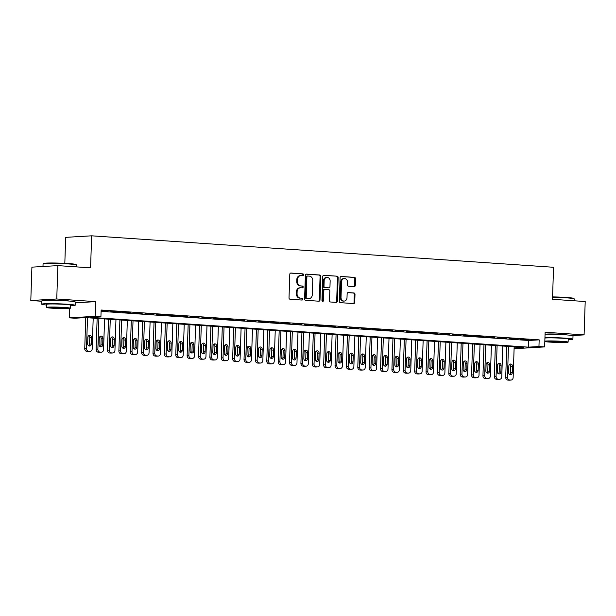 <?xml version="1.0" encoding="UTF-8"?>
<svg xmlns="http://www.w3.org/2000/svg" width="616" height="616" viewBox="0 0 616 616"><rect width="100%" height="100%" fill="white"/><g stroke="black" fill="none" stroke-linecap="round" stroke-linejoin="round"><path stroke-width="0.92" d="M303.58 274.821A0.916 0.785 86.6 0 0 302.826 273.851L290.96 273.042A1.309 1.117 86.6 0 0 289.797 274.282L289.02 297.859A1.309 1.117 86.6 0 0 290.09 299.245L301.955 300.054A0.916 0.785 86.6 0 0 302.017 298.213L300.485 298.113A4.204 3.573 86.6 0 1 297.051 293.678L297.112 291.715A4.204 3.573 86.6 0 1 300.439 287.764A4.204 3.573 86.6 0 1 300.824 287.764L302.364 287.865A0.916 0.785 86.6 0 0 302.425 286.032L300.885 285.932A4.204 3.573 86.6 0 1 297.451 281.497L297.52 279.533A4.204 3.573 86.6 0 1 300.847 275.583A4.204 3.573 86.6 0 1 301.232 275.583L302.764 275.683A0.916 0.785 86.6 0 0 303.58 274.821M302.402 275.66A0.916 0.785 86.6 0 0 302.125 273.897L290.552 273.104M301.594 300.023A0.916 0.785 86.6 0 0 301.316 298.26L300.485 298.113M302.002 287.841A0.916 0.785 86.6 0 0 301.717 286.078L300.885 285.932M566.666 334.911A10.434 0.593 -178.1 0 0 561.8 334.326A10.434 0.593 -178.1 0 0 545.992 334.226M68.907 301.016A10.434 0.593 -178.1 0 0 64.041 300.431A10.434 0.593 -178.1 0 0 48.233 300.331M354.138 286.602A1.309 1.117 86.6 0 0 355.301 285.37L355.524 278.755A1.309 1.117 86.6 0 0 354.446 277.369L341.272 276.469A1.309 1.117 86.6 0 0 340.109 277.708L339.331 301.286A1.309 1.117 86.6 0 0 340.402 302.672L353.576 303.565A1.309 1.117 86.6 0 0 354.739 302.333L355.001 294.34A1.309 1.117 86.6 0 0 353.93 292.954L348.294 292.569A1.309 1.117 86.6 0 0 347.131 293.809L347 297.767A3.511 2.988 86.6 0 1 344.221 301.07A3.511 2.988 86.6 0 1 341.025 297.359L341.541 281.835A3.511 2.988 86.6 0 1 344.321 278.54A3.511 2.988 86.6 0 1 347.516 282.244L347.432 284.831A1.309 1.117 86.6 0 0 348.502 286.217L354.138 286.602M101.101 311.365L528.651 340.479L539.169 339.855L538.954 346.531L544.636 346.916L518.68 348.448L514.114 348.14M57.866 265.619L56.757 298.983L30.8 300.516L31.909 267.151L57.866 265.619L90.575 267.845L91.638 235.82L553.553 267.275L552.49 299.299L585.2 301.532L584.091 334.888L545.129 332.24L544.636 346.916M75.229 302.841L95.726 301.632L56.757 298.983M95.726 301.632L95.234 316.316L100.924 316.701L90.406 317.325L528.428 347.147L538.954 346.531M539.169 339.855L101.147 310.025L100.924 316.701M320.79 276.392A1.309 1.117 86.6 0 0 319.719 275.005L306.537 274.105A1.309 1.117 86.6 0 0 305.382 275.337L304.597 298.914A1.309 1.117 86.6 0 0 305.667 300.3L318.849 301.201A1.309 1.117 86.6 0 0 320.012 299.969L320.79 276.392L320.089 276.43A1.309 1.117 86.6 0 0 319.019 275.044L306.129 274.166M323.908 275.29L337.083 276.184A1.309 1.117 86.6 0 1 338.153 277.57L337.375 301.147A1.309 1.117 86.6 0 1 336.213 302.379L330.576 302.002A1.309 1.117 86.6 0 1 329.498 300.616L329.814 291.052A1.309 1.117 86.6 0 0 328.744 289.666L325.002 289.412A1.309 1.117 86.6 0 0 323.847 290.644L323.515 300.6A0.916 0.785 86.6 0 1 321.952 300.493L322.745 276.522A1.309 1.117 86.6 0 1 323.908 275.29L323.662 275.306M572.349 335.581L584.091 334.888M101.116 310.895L108.008 311.142L101.124 310.68M119.381 311.919L110.803 311.557L119.381 311.919M130.761 312.689L122.184 312.327L130.761 312.689M142.142 313.467L133.556 313.105L142.142 313.467M153.515 314.237L144.937 313.883L153.515 314.237M164.895 315.015L156.31 314.653L164.895 315.015M176.268 315.792L167.691 315.43L176.268 315.792M187.649 316.562L179.071 316.2L187.649 316.562M199.022 317.34L190.444 316.978L199.022 317.34M210.403 318.118L201.825 317.756L210.403 318.118M221.783 318.888L213.198 318.526L221.783 318.888M233.156 319.666L224.578 319.304L233.156 319.666M244.537 320.435L235.951 320.081L244.537 320.435M255.91 321.213L247.332 320.851L255.91 321.213M267.29 321.991L258.705 321.629L267.29 321.991M278.663 322.761L270.085 322.399L278.663 322.761M290.044 323.539L281.466 323.177L290.044 323.539M301.424 324.316L292.839 323.954L301.424 324.316M312.797 325.086L304.219 324.724L312.797 325.086M324.178 325.864L315.592 325.502L324.178 325.864M335.551 326.634L326.973 326.272L335.551 326.634M346.931 327.412L338.346 327.05L346.931 327.412M358.304 328.189L349.726 327.827L358.304 328.189M369.685 328.959L361.107 328.598L369.685 328.959M381.058 329.737L372.48 329.375L381.058 329.737M392.438 330.507L383.86 330.153L392.438 330.507M403.819 331.285L395.233 330.923L403.819 331.285M415.192 332.062L406.614 331.701L415.192 332.062M426.572 332.832L417.987 332.471L426.572 332.832M437.945 333.61L429.367 333.248L437.945 333.61M449.326 334.388L440.748 334.026L449.326 334.388M460.699 335.158L452.121 334.796L460.699 335.158M472.079 335.936L463.502 335.574L472.079 335.936M483.46 336.706L474.874 336.344L483.46 336.706M494.833 337.483L486.255 337.121L494.833 337.483M506.213 338.261L497.628 337.899L506.213 338.261M517.586 339.031L509.008 338.669L517.586 339.031M520.389 339.447L528.967 339.809L520.389 339.447M91.638 235.82L65.681 237.352L64.819 263.34M514.121 347.994L523.515 347.439L85.493 317.61L74.967 318.233L69.277 317.848L95.234 316.316M69.593 308.439L69.277 317.848M30.8 300.516L41.826 301.262M528.651 340.479L528.428 347.147M300.847 275.583L300.138 275.622A4.204 3.573 86.6 0 0 296.812 279.572L297.52 279.533M300.185 285.97A4.204 3.573 86.6 0 1 296.75 281.535L296.812 279.572M300.439 287.764L299.738 287.803A4.204 3.573 86.6 0 0 296.411 291.753L297.112 291.715M299.784 298.152A4.204 3.573 86.6 0 1 296.35 293.716L296.411 291.753M318.557 301.178A1.309 1.117 86.6 0 0 319.304 300.007L320.089 276.43M307.707 276.022A0.916 0.785 86.6 0 0 306.891 276.884L306.206 297.582A0.916 0.785 86.6 0 0 306.96 298.552L308.577 298.66A4.204 3.573 86.6 0 0 308.963 298.668A4.204 3.573 86.6 0 0 312.289 294.718L312.759 280.565A4.204 3.573 86.6 0 0 309.324 276.13L307.707 276.022M307.538 276.03L307.007 276.068A0.916 0.785 86.6 0 0 306.19 276.93L306.891 276.884M308.963 298.668L308.262 298.706A4.204 3.573 86.6 0 1 307.877 298.706L306.26 298.591A0.916 0.785 86.6 0 1 305.505 297.62L306.19 276.93M323.5 275.352L337.083 276.184M335.92 302.364A1.309 1.117 86.6 0 0 336.675 301.193L337.452 277.616A1.309 1.117 86.6 0 0 336.382 276.23M324.763 289.428L324.301 289.451A1.309 1.117 86.6 0 0 323.138 290.683L322.815 300.639L323.515 300.6M322.43 301.386A0.916 0.785 86.6 0 0 322.815 300.639M330.145 281.127A3.511 2.988 86.6 0 0 326.95 277.423A3.511 2.988 86.6 0 0 324.17 280.719L323.993 286.194A1.309 1.117 86.6 0 0 325.063 287.58L328.805 287.834A1.309 1.117 86.6 0 0 329.968 286.594L330.145 281.127M326.95 277.423L326.249 277.462A3.511 2.988 86.6 0 0 323.469 280.765L324.17 280.719M328.343 287.857A1.309 1.117 86.6 0 1 328.105 287.872L324.363 287.618A1.309 1.117 86.6 0 1 323.292 286.232L323.469 280.765M344.321 278.54L343.62 278.578A3.511 2.988 86.6 0 0 340.84 281.882L341.541 281.835M344.221 301.07L343.52 301.108A3.511 2.988 86.6 0 1 340.325 297.405L340.84 281.882M353.284 303.542A1.309 1.117 86.6 0 0 354.038 302.371L354.3 294.386A1.309 1.117 86.6 0 0 353.23 293L347.886 292.631M353.846 286.586A1.309 1.117 86.6 0 0 354.6 285.408L354.824 278.794A1.309 1.117 86.6 0 0 353.746 277.408L340.864 276.53M85.763 317.633L84.739 348.61A2.672 2.279 -93.4 0 0 86.925 351.436L88.065 351.513A2.672 2.279 -93.4 0 0 88.311 351.513A2.672 2.279 -93.4 0 0 88.558 351.482M93.201 318.133L92.184 348.895A2.672 2.279 86.6 0 1 90.067 351.413A2.672 2.279 86.6 0 1 89.821 351.413L88.681 351.336A2.672 2.279 86.6 0 1 86.494 348.51L87.511 317.748M88.727 345.822A2.141 1.817 86.6 0 0 89.566 344.128L89.774 337.722A2.141 1.817 86.6 0 0 88.719 335.674M91.314 344.021L91.53 337.614A2.141 1.817 86.6 0 0 87.888 337.368L87.672 343.774A2.141 1.817 86.6 0 0 91.314 344.021L89.566 344.128M43.097 263.848L43.505 263.463A16.316 0.924 1.9 0 1 68.345 263.548A16.316 0.924 1.9 0 1 76.068 264.541L76.453 264.957A16.717 0.947 -178.1 0 0 68.545 263.941A16.717 0.947 -178.1 0 0 43.097 263.848A16.717 0.947 -178.1 0 0 43.066 263.902L42.981 266.497M70.447 305.813A16.717 0.947 -178.1 0 0 75.144 305.313A16.717 0.947 -178.1 0 0 67.206 304.242A16.717 0.947 -178.1 0 0 50.304 303.657A16.717 0.947 -178.1 0 0 41.726 304.204A16.717 0.947 -178.1 0 0 46.385 305.012M75.144 305.313L75.252 301.979A16.717 0.947 -178.1 0 0 67.313 300.901A16.717 0.947 -178.1 0 0 50.42 300.323A16.717 0.947 -178.1 0 0 41.842 300.87L41.726 304.204M46.308 307.43L46.408 304.358A12.035 0.685 1.9 0 1 52.583 303.965A12.035 0.685 1.9 0 1 64.749 304.381A12.035 0.685 1.9 0 1 70.463 305.159L70.363 308.223A12.035 0.685 -178.1 0 0 64.649 307.453A12.035 0.685 -178.1 0 0 52.483 307.038A12.035 0.685 -178.1 0 0 46.308 307.43A12.035 0.685 -178.1 0 0 52.021 308.2A12.035 0.685 -178.1 0 0 64.187 308.616A12.035 0.685 -178.1 0 0 70.363 308.223M54.262 308.069A7.754 0.439 -178.1 0 0 62.108 308.339A7.754 0.439 -178.1 0 0 66.089 308.085A7.754 0.439 -178.1 0 0 62.401 307.584A7.754 0.439 -178.1 0 0 54.562 307.315A7.754 0.439 -178.1 0 0 50.581 307.569A7.754 0.439 -178.1 0 0 54.262 308.069M76.415 266.882L76.484 265.011A16.717 0.947 -178.1 0 0 76.453 264.957M552.567 296.904A16.316 0.924 1.9 0 1 566.104 297.443A16.316 0.924 1.9 0 1 573.827 298.437L574.212 298.852A16.717 0.947 -178.1 0 0 566.297 297.836A16.717 0.947 -178.1 0 0 552.56 297.282M568.198 339.709A16.717 0.947 -178.1 0 0 572.903 339.208A16.717 0.947 -178.1 0 0 564.964 338.138A16.717 0.947 -178.1 0 0 544.952 337.576M572.903 339.208L573.011 335.874A16.717 0.947 -178.1 0 0 565.072 334.796A16.717 0.947 -178.1 0 0 545.06 334.242M544.937 338.038A12.035 0.685 1.9 0 1 562.508 338.276A12.035 0.685 1.9 0 1 568.221 339.054L568.121 342.119A12.035 0.685 -178.1 0 0 562.4 341.349A12.035 0.685 -178.1 0 0 544.829 341.11M544.813 341.587A12.035 0.685 -178.1 0 0 549.78 342.096A12.035 0.685 -178.1 0 0 561.946 342.511A12.035 0.685 -178.1 0 0 568.121 342.119M552.021 341.965A7.754 0.439 -178.1 0 0 559.859 342.234A7.754 0.439 -178.1 0 0 563.84 341.98A7.754 0.439 -178.1 0 0 560.16 341.48A7.754 0.439 -178.1 0 0 552.321 341.21A7.754 0.439 -178.1 0 0 548.34 341.464A7.754 0.439 -178.1 0 0 552.021 341.965M574.174 300.777L574.235 298.906A16.717 0.947 -178.1 0 0 574.212 298.852M97.143 318.403L96.119 349.387A2.672 2.279 -93.4 0 0 98.306 352.213L99.438 352.29A2.672 2.279 -93.4 0 0 99.684 352.29A2.672 2.279 -93.4 0 0 99.931 352.26M104.581 318.911L103.557 349.672A2.672 2.279 86.6 0 1 101.44 352.183A2.672 2.279 86.6 0 1 101.193 352.183L100.054 352.106A2.672 2.279 86.6 0 1 97.867 349.287L98.891 318.526M100.108 346.592A2.141 1.817 86.6 0 0 100.939 344.898L101.155 338.492A2.141 1.817 86.6 0 0 100.1 336.452M102.695 344.798L102.903 338.392A2.141 1.817 86.6 0 0 99.268 338.145L99.053 344.552A2.141 1.817 86.6 0 0 102.695 344.798L100.939 344.898M108.524 319.18L107.492 350.165A2.672 2.279 -93.4 0 0 109.679 352.983L110.818 353.06A2.672 2.279 -93.4 0 0 111.065 353.068A2.672 2.279 -93.4 0 0 111.311 353.037M115.954 319.689L114.938 350.442A2.672 2.279 86.6 0 1 112.82 352.96A2.672 2.279 86.6 0 1 112.574 352.96L111.434 352.883A2.672 2.279 86.6 0 1 109.248 350.057L110.264 319.296M111.481 347.37A2.141 1.817 86.6 0 0 112.32 345.676L112.528 339.27A2.141 1.817 86.6 0 0 111.473 337.221M114.068 345.576L114.283 339.17A2.141 1.817 86.6 0 0 110.641 338.916L110.433 345.322A2.141 1.817 86.6 0 0 114.068 345.576L112.32 345.676M119.897 319.958L118.873 350.935A2.672 2.279 -93.4 0 0 121.059 353.761L122.191 353.838A2.672 2.279 -93.4 0 0 122.438 353.838A2.672 2.279 -93.4 0 0 122.684 353.807M127.335 320.459L126.311 351.22A2.672 2.279 86.6 0 1 124.193 353.738A2.672 2.279 86.6 0 1 123.947 353.738L122.815 353.661A2.672 2.279 86.6 0 1 120.621 350.835L121.645 320.074M122.861 348.148A2.141 1.817 86.6 0 0 123.693 346.454L123.908 340.047A2.141 1.817 86.6 0 0 122.854 337.999M125.448 346.346L125.664 339.94A2.141 1.817 86.6 0 0 122.022 339.693L121.806 346.1A2.141 1.817 86.6 0 0 125.448 346.346L123.693 346.454M131.277 320.728L130.246 351.713A2.672 2.279 -93.4 0 0 132.432 354.539L133.572 354.616A2.672 2.279 -93.4 0 0 133.818 354.616A2.672 2.279 -93.4 0 0 134.065 354.585M138.708 321.236L137.691 351.998A2.672 2.279 86.6 0 1 135.574 354.508A2.672 2.279 86.6 0 1 135.328 354.508L134.188 354.431A2.672 2.279 86.6 0 1 132.001 351.605L133.025 320.851M134.242 348.918A2.141 1.817 86.6 0 0 135.073 347.224L135.281 340.817A2.141 1.817 86.6 0 0 134.234 338.777M136.829 347.124L137.037 340.717A2.141 1.817 86.6 0 0 133.395 340.471L133.187 346.877A2.141 1.817 86.6 0 0 136.829 347.124L135.073 347.224M142.65 321.506L141.626 352.483A2.672 2.279 -93.4 0 0 143.813 355.309L144.953 355.386A2.672 2.279 -93.4 0 0 145.199 355.386A2.672 2.279 -93.4 0 0 145.438 355.355M150.088 322.014L149.064 352.768A2.672 2.279 86.6 0 1 146.947 355.286A2.672 2.279 86.6 0 1 146.7 355.286L145.569 355.209A2.672 2.279 86.6 0 1 143.382 352.383L144.398 321.621M145.615 349.695A2.141 1.817 86.6 0 0 146.446 348.002L146.662 341.595A2.141 1.817 86.6 0 0 145.607 339.547M148.202 347.894L148.417 341.487A2.141 1.817 86.6 0 0 144.775 341.241L144.56 347.647A2.141 1.817 86.6 0 0 148.202 347.894L146.446 348.002M154.031 322.276L152.999 353.261A2.672 2.279 -93.4 0 0 155.186 356.087L156.325 356.163A2.672 2.279 -93.4 0 0 156.572 356.163A2.672 2.279 -93.4 0 0 156.818 356.133M161.469 322.784L160.445 353.546A2.672 2.279 86.6 0 1 158.327 356.063A2.672 2.279 86.6 0 1 158.081 356.056L156.941 355.979A2.672 2.279 86.6 0 1 154.755 353.161L155.779 322.399M156.995 350.473A2.141 1.817 86.6 0 0 157.827 348.772L158.042 342.373A2.141 1.817 86.6 0 0 156.988 340.325M159.583 348.671L159.79 342.265A2.141 1.817 86.6 0 0 156.148 342.019L155.94 348.425A2.141 1.817 86.6 0 0 159.583 348.671L157.827 348.772M165.404 323.054L164.38 354.038A2.672 2.279 -93.4 0 0 166.566 356.856L167.706 356.934A2.672 2.279 -93.4 0 0 167.952 356.941A2.672 2.279 -93.4 0 0 168.199 356.91M172.842 323.562L171.826 354.323A2.672 2.279 86.6 0 1 169.708 356.833A2.672 2.279 86.6 0 1 169.462 356.833L168.322 356.756A2.672 2.279 86.6 0 1 166.135 353.93L167.152 323.169M168.368 351.243A2.141 1.817 86.6 0 0 169.208 349.549L169.415 343.143A2.141 1.817 86.6 0 0 168.361 341.095M170.955 349.449L171.171 343.043A2.141 1.817 86.6 0 0 167.529 342.796L167.313 349.195A2.141 1.817 86.6 0 0 170.955 349.449L169.208 349.549M176.784 323.831L175.76 354.808A2.672 2.279 -93.4 0 0 177.947 357.634L179.079 357.711A2.672 2.279 -93.4 0 0 179.325 357.711A2.672 2.279 -93.4 0 0 179.572 357.68M184.222 324.332L183.198 355.093A2.672 2.279 86.6 0 1 181.081 357.611A2.672 2.279 86.6 0 1 180.834 357.611L179.695 357.534A2.672 2.279 86.6 0 1 177.508 354.708L178.532 323.947M179.749 352.021A2.141 1.817 86.6 0 0 180.58 350.327L180.796 343.921A2.141 1.817 86.6 0 0 179.741 341.872M182.336 350.219L182.544 343.813A2.141 1.817 86.6 0 0 178.91 343.566L178.694 349.973A2.141 1.817 86.6 0 0 182.336 350.219L180.58 350.327M188.165 324.601L187.133 355.586A2.672 2.279 -93.4 0 0 189.32 358.412L190.459 358.489A2.672 2.279 -93.4 0 0 190.706 358.489A2.672 2.279 -93.4 0 0 190.952 358.458M195.595 325.109L194.579 355.871A2.672 2.279 86.6 0 1 192.462 358.381A2.672 2.279 86.6 0 1 192.215 358.381L191.076 358.304A2.672 2.279 86.6 0 1 188.889 355.478L189.905 324.724M191.122 352.791A2.141 1.817 86.6 0 0 191.961 351.097L192.169 344.69A2.141 1.817 86.6 0 0 191.114 342.65M193.709 350.997L193.924 344.59A2.141 1.817 86.6 0 0 190.282 344.344L190.075 350.75A2.141 1.817 86.6 0 0 193.709 350.997L191.961 351.097M199.538 325.379L198.514 356.364A2.672 2.279 -93.4 0 0 200.7 359.182L201.832 359.259A2.672 2.279 -93.4 0 0 202.079 359.259A2.672 2.279 -93.4 0 0 202.325 359.236M206.976 325.887L205.952 356.641A2.672 2.279 86.6 0 1 203.834 359.159A2.672 2.279 86.6 0 1 203.588 359.159L202.448 359.082A2.672 2.279 86.6 0 1 200.262 356.256L201.286 325.494M202.502 353.569A2.141 1.817 86.6 0 0 203.334 351.875L203.55 345.468A2.141 1.817 86.6 0 0 202.495 343.42M205.09 351.767L205.305 345.368A2.141 1.817 86.6 0 0 201.663 345.114L201.447 351.52A2.141 1.817 86.6 0 0 205.09 351.767L203.334 351.875M210.918 326.157L209.887 357.134A2.672 2.279 -93.4 0 0 212.073 359.96L213.213 360.037A2.672 2.279 -93.4 0 0 213.459 360.037A2.672 2.279 -93.4 0 0 213.706 360.006M218.349 326.657L217.333 357.419A2.672 2.279 86.6 0 1 215.215 359.937A2.672 2.279 86.6 0 1 214.969 359.937L213.829 359.852A2.672 2.279 86.6 0 1 211.642 357.034L212.666 326.272M213.883 354.346A2.141 1.817 86.6 0 0 214.715 352.652L214.922 346.246A2.141 1.817 86.6 0 0 213.868 344.198M216.47 352.545L216.678 346.138A2.141 1.817 86.6 0 0 213.036 345.892L212.828 352.298A2.141 1.817 86.6 0 0 216.47 352.545L214.715 352.652M222.291 326.927L221.267 357.911A2.672 2.279 -93.4 0 0 223.454 360.737L224.594 360.814A2.672 2.279 -93.4 0 0 224.84 360.814A2.672 2.279 -93.4 0 0 225.079 360.784M229.73 327.435L228.705 358.196A2.672 2.279 86.6 0 1 226.588 360.707A2.672 2.279 86.6 0 1 226.341 360.707L225.21 360.63A2.672 2.279 86.6 0 1 223.023 357.804L224.039 327.05M225.256 355.116A2.141 1.817 86.6 0 0 226.087 353.422L226.303 347.016A2.141 1.817 86.6 0 0 225.248 344.968M227.843 353.322L228.059 346.916A2.141 1.817 86.6 0 0 224.416 346.669L224.201 353.068A2.141 1.817 86.6 0 0 227.843 353.322L226.087 353.422M233.672 327.704L232.64 358.681A2.672 2.279 -93.4 0 0 234.827 361.507L235.966 361.584A2.672 2.279 -93.4 0 0 236.213 361.584A2.672 2.279 -93.4 0 0 236.459 361.554M241.102 328.213L240.086 358.966A2.672 2.279 86.6 0 1 237.969 361.484A2.672 2.279 86.6 0 1 237.722 361.484L236.583 361.407A2.672 2.279 86.6 0 1 234.396 358.581L235.42 327.82M236.636 355.894A2.141 1.817 86.6 0 0 237.468 354.2L237.684 347.794A2.141 1.817 86.6 0 0 236.629 345.745M239.224 354.092L239.431 347.686A2.141 1.817 86.6 0 0 235.789 347.439L235.582 353.846A2.141 1.817 86.6 0 0 239.224 354.092L237.468 354.2M245.045 328.474L244.021 359.459A2.672 2.279 -93.4 0 0 246.208 362.285L247.347 362.362A2.672 2.279 -93.4 0 0 247.594 362.362A2.672 2.279 -93.4 0 0 247.832 362.331M252.483 328.983L251.467 359.744A2.672 2.279 86.6 0 1 249.349 362.262A2.672 2.279 86.6 0 1 249.103 362.254L247.963 362.177A2.672 2.279 86.6 0 1 245.776 359.359L246.793 328.598M248.009 356.672A2.141 1.817 86.6 0 0 248.841 354.97L249.056 348.564A2.141 1.817 86.6 0 0 248.002 346.523M250.596 354.87L250.812 348.464A2.141 1.817 86.6 0 0 247.17 348.217L246.954 354.624A2.141 1.817 86.6 0 0 250.596 354.87L248.841 354.97M256.425 329.252L255.401 360.237A2.672 2.279 -93.4 0 0 257.588 363.055L258.72 363.132A2.672 2.279 -93.4 0 0 258.966 363.14A2.672 2.279 -93.4 0 0 259.213 363.109M263.864 329.76L262.84 360.514A2.672 2.279 86.6 0 1 260.722 363.032A2.672 2.279 86.6 0 1 260.476 363.032L259.336 362.955A2.672 2.279 86.6 0 1 257.149 360.129L258.173 329.368M259.39 357.442A2.141 1.817 86.6 0 0 260.221 355.748L260.437 349.341A2.141 1.817 86.6 0 0 259.382 347.293M261.977 355.648L262.185 349.241A2.141 1.817 86.6 0 0 258.551 348.987L258.335 355.394A2.141 1.817 86.6 0 0 261.977 355.648L260.221 355.748M267.806 330.03L266.774 361.007A2.672 2.279 -93.4 0 0 268.961 363.833L270.101 363.91A2.672 2.279 -93.4 0 0 270.347 363.91A2.672 2.279 -93.4 0 0 270.593 363.879M275.236 330.53L274.22 361.292A2.672 2.279 86.6 0 1 272.103 363.81A2.672 2.279 86.6 0 1 271.856 363.81L270.717 363.733A2.672 2.279 86.6 0 1 268.53 360.907L269.546 330.145M270.763 358.219A2.141 1.817 86.6 0 0 271.602 356.525L271.81 350.119A2.141 1.817 86.6 0 0 270.755 348.071M273.35 356.418L273.566 350.011A2.141 1.817 86.6 0 0 269.923 349.765L269.716 356.171A2.141 1.817 86.6 0 0 273.35 356.418L271.602 356.525M279.179 330.8L278.155 361.785A2.672 2.279 -93.4 0 0 280.342 364.61L281.474 364.687A2.672 2.279 -93.4 0 0 281.72 364.687A2.672 2.279 -93.4 0 0 281.966 364.657M286.617 331.308L285.593 362.069A2.672 2.279 86.6 0 1 283.476 364.58A2.672 2.279 86.6 0 1 283.229 364.58L282.09 364.503A2.672 2.279 86.6 0 1 279.903 361.677L280.927 330.923M282.143 358.989A2.141 1.817 86.6 0 0 282.975 357.295L283.191 350.889A2.141 1.817 86.6 0 0 282.136 348.849M284.731 357.195L284.946 350.789A2.141 1.817 86.6 0 0 281.304 350.543L281.089 356.949A2.141 1.817 86.6 0 0 284.731 357.195L282.975 357.295M290.56 331.577L289.528 362.555A2.672 2.279 -93.4 0 0 291.715 365.38L292.854 365.457A2.672 2.279 -93.4 0 0 293.101 365.457A2.672 2.279 -93.4 0 0 293.347 365.434M297.99 332.086L296.974 362.839A2.672 2.279 86.6 0 1 294.856 365.357A2.672 2.279 86.6 0 1 294.61 365.357L293.47 365.28A2.672 2.279 86.6 0 1 291.283 362.454L292.307 331.693M293.524 359.767A2.141 1.817 86.6 0 0 294.356 358.073L294.564 351.667A2.141 1.817 86.6 0 0 293.509 349.619M296.111 357.965L296.319 351.567A2.141 1.817 86.6 0 0 292.677 351.312L292.469 357.719A2.141 1.817 86.6 0 0 296.111 357.965L294.356 358.073M301.932 332.347L300.908 363.332A2.672 2.279 -93.4 0 0 303.095 366.158L304.235 366.235A2.672 2.279 -93.4 0 0 304.481 366.235A2.672 2.279 -93.4 0 0 304.72 366.204M309.371 332.856L308.346 363.617A2.672 2.279 86.6 0 1 306.229 366.135A2.672 2.279 86.6 0 1 305.983 366.127L304.851 366.05A2.672 2.279 86.6 0 1 302.664 363.232L303.68 332.471M304.897 360.545A2.141 1.817 86.6 0 0 305.728 358.843L305.944 352.444A2.141 1.817 86.6 0 0 304.889 350.396M307.484 358.743L307.7 352.337A2.141 1.817 86.6 0 0 304.058 352.09L303.842 358.497A2.141 1.817 86.6 0 0 307.484 358.743L305.728 358.843M313.313 333.125L312.281 364.11A2.672 2.279 -93.4 0 0 314.468 366.928L315.608 367.013A2.672 2.279 -93.4 0 0 315.854 367.013A2.672 2.279 -93.4 0 0 316.1 366.982M320.744 333.633L319.727 364.395A2.672 2.279 86.6 0 1 317.61 366.905A2.672 2.279 86.6 0 1 317.363 366.905L316.224 366.828A2.672 2.279 86.6 0 1 314.037 364.002L315.061 333.248M316.278 361.315A2.141 1.817 86.6 0 0 317.109 359.621L317.325 353.214A2.141 1.817 86.6 0 0 316.27 351.166M318.865 359.521L319.073 353.114A2.141 1.817 86.6 0 0 315.43 352.868L315.223 359.267A2.141 1.817 86.6 0 0 318.865 359.521L317.109 359.621M324.686 333.903L323.662 364.88A2.672 2.279 -93.4 0 0 325.849 367.706L326.988 367.783A2.672 2.279 -93.4 0 0 327.235 367.783A2.672 2.279 -93.4 0 0 327.473 367.752M332.124 334.403L331.108 365.165A2.672 2.279 86.6 0 1 328.983 367.683A2.672 2.279 86.6 0 1 328.744 367.683L327.604 367.606A2.672 2.279 86.6 0 1 325.417 364.78L326.434 334.018M327.65 362.093A2.141 1.817 86.6 0 0 328.482 360.399L328.698 353.992A2.141 1.817 86.6 0 0 327.643 351.944M330.238 360.291L330.453 353.884A2.141 1.817 86.6 0 0 326.811 353.638L326.596 360.044A2.141 1.817 86.6 0 0 330.238 360.291L328.482 360.399M336.067 334.673L335.042 365.658A2.672 2.279 -93.4 0 0 337.229 368.483L338.361 368.56A2.672 2.279 -93.4 0 0 338.608 368.56A2.672 2.279 -93.4 0 0 338.854 368.53M343.505 335.181L342.481 365.942A2.672 2.279 86.6 0 1 340.363 368.453A2.672 2.279 86.6 0 1 340.117 368.453L338.977 368.376A2.672 2.279 86.6 0 1 336.79 365.558L337.814 334.796M339.031 362.863A2.141 1.817 86.6 0 0 339.863 361.168L340.078 354.762A2.141 1.817 86.6 0 0 339.023 352.722M341.618 361.068L341.826 354.662A2.141 1.817 86.6 0 0 338.192 354.416L337.976 360.822A2.141 1.817 86.6 0 0 341.618 361.068L339.863 361.168M347.447 335.45L346.415 366.435A2.672 2.279 -93.4 0 0 348.602 369.254L349.742 369.33A2.672 2.279 -93.4 0 0 349.988 369.338A2.672 2.279 -93.4 0 0 350.235 369.307M354.878 335.959L353.861 366.713A2.672 2.279 86.6 0 1 351.744 369.23A2.672 2.279 86.6 0 1 351.497 369.23L350.358 369.153A2.672 2.279 86.6 0 1 348.171 366.327L349.187 335.566M350.404 363.64A2.141 1.817 86.6 0 0 351.243 361.946L351.451 355.54A2.141 1.817 86.6 0 0 350.396 353.492M352.991 361.838L353.207 355.44A2.141 1.817 86.6 0 0 349.565 355.186L349.357 361.592A2.141 1.817 86.6 0 0 352.991 361.838L351.243 361.946M358.82 336.228L357.796 367.205A2.672 2.279 -93.4 0 0 359.983 370.031L361.115 370.108A2.672 2.279 -93.4 0 0 361.361 370.108A2.672 2.279 -93.4 0 0 361.607 370.077M366.258 336.729L365.234 367.49A2.672 2.279 86.6 0 1 363.117 370.008A2.672 2.279 86.6 0 1 362.87 370.008L361.731 369.923A2.672 2.279 86.6 0 1 359.544 367.105L360.568 336.344M361.785 364.418A2.141 1.817 86.6 0 0 362.616 362.724L362.832 356.317A2.141 1.817 86.6 0 0 361.777 354.269M364.372 362.616L364.587 356.21A2.141 1.817 86.6 0 0 360.945 355.963L360.73 362.37A2.141 1.817 86.6 0 0 364.372 362.616L362.616 362.724M370.201 336.998L369.169 367.983A2.672 2.279 -93.4 0 0 371.356 370.809L372.495 370.886A2.672 2.279 -93.4 0 0 372.742 370.886A2.672 2.279 -93.4 0 0 372.988 370.855M377.631 337.506L376.615 368.268A2.672 2.279 86.6 0 1 374.497 370.778A2.672 2.279 86.6 0 1 374.251 370.778L373.111 370.701A2.672 2.279 86.6 0 1 370.924 367.875L371.949 337.121M373.165 365.188A2.141 1.817 86.6 0 0 373.997 363.494L374.205 357.088A2.141 1.817 86.6 0 0 373.15 355.039M375.752 363.394L375.96 356.987A2.141 1.817 86.6 0 0 372.318 356.741L372.11 363.147A2.141 1.817 86.6 0 0 375.752 363.394L373.997 363.494M381.574 337.776L380.549 368.753A2.672 2.279 -93.4 0 0 382.736 371.579L383.876 371.656A2.672 2.279 -93.4 0 0 384.122 371.656A2.672 2.279 -93.4 0 0 384.361 371.625M389.012 338.284L387.988 369.038A2.672 2.279 86.6 0 1 385.87 371.556A2.672 2.279 86.6 0 1 385.624 371.556L384.492 371.479A2.672 2.279 86.6 0 1 382.305 368.653L383.321 337.891M384.538 365.966A2.141 1.817 86.6 0 0 385.37 364.272L385.585 357.865A2.141 1.817 86.6 0 0 384.53 355.817M387.125 364.164L387.341 357.757A2.141 1.817 86.6 0 0 383.699 357.511L383.483 363.917A2.141 1.817 86.6 0 0 387.125 364.164L385.37 364.272M392.954 338.546L391.922 369.531A2.672 2.279 -93.4 0 0 394.109 372.357L395.249 372.434A2.672 2.279 -93.4 0 0 395.495 372.434A2.672 2.279 -93.4 0 0 395.742 372.403M400.385 339.054L399.368 369.816A2.672 2.279 86.6 0 1 397.251 372.334A2.672 2.279 86.6 0 1 397.004 372.326L395.865 372.249A2.672 2.279 86.6 0 1 393.678 369.431L394.702 338.669M395.919 366.743A2.141 1.817 86.6 0 0 396.75 365.042L396.958 358.643A2.141 1.817 86.6 0 0 395.911 356.595M398.506 364.942L398.714 358.535A2.141 1.817 86.6 0 0 395.072 358.289L394.864 364.695A2.141 1.817 86.6 0 0 398.506 364.942L396.75 365.042M404.327 339.324L403.303 370.308A2.672 2.279 -93.4 0 0 405.49 373.127L406.629 373.204A2.672 2.279 -93.4 0 0 406.876 373.211A2.672 2.279 -93.4 0 0 407.114 373.18M411.765 339.832L410.749 370.593A2.672 2.279 86.6 0 1 408.624 373.103A2.672 2.279 86.6 0 1 408.377 373.103L407.245 373.026A2.672 2.279 86.6 0 1 405.058 370.201L406.075 339.439M407.292 367.513A2.141 1.817 86.6 0 0 408.123 365.819L408.339 359.413A2.141 1.817 86.6 0 0 407.284 357.365M409.879 365.719L410.094 359.313A2.141 1.817 86.6 0 0 406.452 359.059L406.237 365.465A2.141 1.817 86.6 0 0 409.879 365.719L408.123 365.819M415.708 340.101L414.683 371.078A2.672 2.279 -93.4 0 0 416.87 373.904L418.002 373.981A2.672 2.279 -93.4 0 0 418.249 373.981A2.672 2.279 -93.4 0 0 418.495 373.95M423.146 340.602L422.122 371.363A2.672 2.279 86.6 0 1 420.004 373.881A2.672 2.279 86.6 0 1 419.758 373.881L418.618 373.804A2.672 2.279 86.6 0 1 416.431 370.978L417.455 340.217M418.672 368.291A2.141 1.817 86.6 0 0 419.504 366.597L419.719 360.191A2.141 1.817 86.6 0 0 418.664 358.142M421.259 366.489L421.467 360.083A2.141 1.817 86.6 0 0 417.833 359.836L417.617 366.243A2.141 1.817 86.6 0 0 421.259 366.489L419.504 366.597M427.088 340.871L426.056 371.856A2.672 2.279 -93.4 0 0 428.243 374.682L429.383 374.759A2.672 2.279 -93.4 0 0 429.629 374.759A2.672 2.279 -93.4 0 0 429.876 374.728M434.519 341.38L433.502 372.141A2.672 2.279 86.6 0 1 431.385 374.651A2.672 2.279 86.6 0 1 431.138 374.651L429.999 374.574A2.672 2.279 86.6 0 1 427.812 371.748L428.828 340.995M430.045 369.061A2.141 1.817 86.6 0 0 430.884 367.367L431.092 360.961A2.141 1.817 86.6 0 0 430.037 358.92M432.632 367.267L432.848 360.861A2.141 1.817 86.6 0 0 429.206 360.614L428.998 367.02A2.141 1.817 86.6 0 0 432.632 367.267L430.884 367.367M438.461 341.649L437.437 372.634A2.672 2.279 -93.4 0 0 439.624 375.452L440.756 375.529A2.672 2.279 -93.4 0 0 441.002 375.529A2.672 2.279 -93.4 0 0 441.248 375.506M445.899 342.157L444.875 372.911A2.672 2.279 86.6 0 1 442.758 375.429A2.672 2.279 86.6 0 1 442.511 375.429L441.372 375.352A2.672 2.279 86.6 0 1 439.185 372.526L440.209 341.764M441.426 369.839A2.141 1.817 86.6 0 0 442.257 368.145L442.473 361.738A2.141 1.817 86.6 0 0 441.418 359.69M444.013 368.037L444.228 361.638A2.141 1.817 86.6 0 0 440.586 361.384L440.371 367.791A2.141 1.817 86.6 0 0 444.013 368.037L442.257 368.145M449.842 342.419L448.81 373.404A2.672 2.279 -93.4 0 0 450.997 376.23L452.136 376.307A2.672 2.279 -93.4 0 0 452.383 376.307A2.672 2.279 -93.4 0 0 452.629 376.276M457.272 342.927L456.256 373.689A2.672 2.279 86.6 0 1 454.138 376.207A2.672 2.279 86.6 0 1 453.892 376.199L452.752 376.122A2.672 2.279 86.6 0 1 450.565 373.304L451.59 342.542M452.806 370.616A2.141 1.817 86.6 0 0 453.638 368.915L453.846 362.516A2.141 1.817 86.6 0 0 452.791 360.468M455.393 368.815L455.601 362.408A2.141 1.817 86.6 0 0 451.959 362.162L451.751 368.568A2.141 1.817 86.6 0 0 455.393 368.815L453.638 368.915M461.215 343.197L460.19 374.182A2.672 2.279 -93.4 0 0 462.377 377.007L463.517 377.084A2.672 2.279 -93.4 0 0 463.763 377.084A2.672 2.279 -93.4 0 0 464.002 377.054M468.653 343.705L467.629 374.466A2.672 2.279 86.6 0 1 465.511 376.977A2.672 2.279 86.6 0 1 465.265 376.977L464.133 376.9A2.672 2.279 86.6 0 1 461.946 374.074L462.963 343.32M464.179 371.386A2.141 1.817 86.6 0 0 465.011 369.692L465.226 363.286A2.141 1.817 86.6 0 0 464.171 361.238M466.766 369.592L466.982 363.186A2.141 1.817 86.6 0 0 463.34 362.94L463.124 369.338A2.141 1.817 86.6 0 0 466.766 369.592L465.011 369.692M472.595 343.974L471.563 374.952A2.672 2.279 -93.4 0 0 473.75 377.777L474.89 377.854A2.672 2.279 -93.4 0 0 475.136 377.854A2.672 2.279 -93.4 0 0 475.383 377.824M480.026 344.475L479.009 375.236A2.672 2.279 86.6 0 1 476.892 377.754A2.672 2.279 86.6 0 1 476.645 377.754L475.506 377.677A2.672 2.279 86.6 0 1 473.319 374.851L474.343 344.09M475.56 372.164A2.141 1.817 86.6 0 0 476.391 370.47L476.599 364.064A2.141 1.817 86.6 0 0 475.552 362.015M478.147 370.362L478.355 363.956A2.141 1.817 86.6 0 0 474.713 363.71L474.505 370.116A2.141 1.817 86.6 0 0 478.147 370.362L476.391 370.47M483.968 344.744L482.944 375.729A2.672 2.279 -93.4 0 0 485.131 378.555L486.27 378.632A2.672 2.279 -93.4 0 0 486.517 378.632A2.672 2.279 -93.4 0 0 486.755 378.601M491.406 345.253L490.382 376.014A2.672 2.279 86.6 0 1 488.265 378.524A2.672 2.279 86.6 0 1 488.018 378.524L486.886 378.447A2.672 2.279 86.6 0 1 484.7 375.629L485.716 344.868M486.933 372.942A2.141 1.817 86.6 0 0 487.764 371.24L487.98 364.834A2.141 1.817 86.6 0 0 486.925 362.793M489.52 371.14L489.735 364.734A2.141 1.817 86.6 0 0 486.093 364.487L485.878 370.894A2.141 1.817 86.6 0 0 489.52 371.14L487.764 371.24M495.349 345.522L494.325 376.507A2.672 2.279 -93.4 0 0 496.511 379.325L497.643 379.402A2.672 2.279 -93.4 0 0 497.89 379.41A2.672 2.279 -93.4 0 0 498.136 379.379M502.787 346.03L501.763 376.784A2.672 2.279 86.6 0 1 499.645 379.302A2.672 2.279 86.6 0 1 499.399 379.302L498.259 379.225A2.672 2.279 86.6 0 1 496.072 376.399L497.097 345.638M498.313 373.712A2.141 1.817 86.6 0 0 499.145 372.018L499.36 365.611A2.141 1.817 86.6 0 0 498.305 363.563M500.9 371.918L501.108 365.511A2.141 1.817 86.6 0 0 497.474 365.257L497.258 371.664A2.141 1.817 86.6 0 0 500.9 371.918L499.145 372.018M506.729 346.3L505.697 377.277A2.672 2.279 -93.4 0 0 507.884 380.103L509.024 380.18A2.672 2.279 -93.4 0 0 509.27 380.18A2.672 2.279 -93.4 0 0 509.517 380.149M514.16 346.8L513.143 377.562A2.672 2.279 86.6 0 1 511.026 380.08A2.672 2.279 86.6 0 1 510.78 380.08L509.64 380.003A2.672 2.279 86.6 0 1 507.453 377.177L508.47 346.415M509.686 374.49A2.141 1.817 86.6 0 0 510.525 372.796L510.733 366.389A2.141 1.817 86.6 0 0 509.678 364.341M512.273 372.688L512.489 366.281A2.141 1.817 86.6 0 0 508.847 366.035L508.639 372.441A2.141 1.817 86.6 0 0 512.273 372.688L510.525 372.796M302.125 273.897L302.826 273.851M301.316 298.26L302.017 298.213M301.717 286.078L302.425 286.032M296.75 281.535L297.451 281.497M296.35 293.716L297.051 293.678M319.304 300.007L320.012 299.969M319.019 275.044L319.719 275.005M305.505 297.62L306.206 297.582M306.26 298.591L306.96 298.552M307.877 298.706L308.577 298.66M337.452 277.616L338.153 277.57M336.675 301.193L337.375 301.147M323.138 290.683L323.847 290.644M323.292 286.232L323.993 286.194M324.363 287.618L325.063 287.58M328.105 287.872L328.805 287.834M340.325 297.405L341.025 297.359M353.23 293L353.93 292.954M354.3 294.386L355.001 294.34M354.038 302.371L354.739 302.333M353.746 277.408L354.446 277.369M354.824 278.794L355.524 278.755M354.6 285.408L355.301 285.37M86.494 348.51L84.739 348.61M88.681 351.336L86.925 351.436M89.821 351.413L88.065 351.513M89.774 337.722L91.53 337.614M97.867 349.287L96.119 349.387M100.054 352.106L98.306 352.213M101.193 352.183L99.438 352.29M101.155 338.492L102.903 338.392M109.248 350.057L107.492 350.165M111.434 352.883L109.679 352.983M112.574 352.96L110.818 353.06M112.528 339.27L114.283 339.17M120.621 350.835L118.873 350.935M122.815 353.661L121.059 353.761M123.947 353.738L122.191 353.838M123.908 340.047L125.664 339.94M132.001 351.605L130.246 351.713M134.188 354.431L132.432 354.539M135.328 354.508L133.572 354.616M135.281 340.817L137.037 340.717M143.382 352.383L141.626 352.483M145.569 355.209L143.813 355.309M146.7 355.286L144.953 355.386M146.662 341.595L148.417 341.487M154.755 353.161L152.999 353.261M156.941 355.979L155.186 356.087M158.081 356.056L156.325 356.163M158.042 342.373L159.79 342.265M166.135 353.93L164.38 354.038M168.322 356.756L166.566 356.856M169.462 356.833L167.706 356.934M169.415 343.143L171.171 343.043M177.508 354.708L175.76 354.808M179.695 357.534L177.947 357.634M180.834 357.611L179.079 357.711M180.796 343.921L182.544 343.813M188.889 355.478L187.133 355.586M191.076 358.304L189.32 358.412M192.215 358.381L190.459 358.489M192.169 344.69L193.924 344.59M200.262 356.256L198.514 356.364M202.448 359.082L200.7 359.182M203.588 359.159L201.832 359.259M203.55 345.468L205.305 345.368M211.642 357.034L209.887 357.134M213.829 359.852L212.073 359.96M214.969 359.937L213.213 360.037M214.922 346.246L216.678 346.138M223.023 357.804L221.267 357.911M225.21 360.63L223.454 360.737M226.341 360.707L224.594 360.814M226.303 347.016L228.059 346.916M234.396 358.581L232.64 358.681M236.583 361.407L234.827 361.507M237.722 361.484L235.966 361.584M237.684 347.794L239.431 347.686M245.776 359.359L244.021 359.459M247.963 362.177L246.208 362.285M249.103 362.254L247.347 362.362M249.056 348.564L250.812 348.464M257.149 360.129L255.401 360.237M259.336 362.955L257.588 363.055M260.476 363.032L258.72 363.132M260.437 349.341L262.185 349.241M268.53 360.907L266.774 361.007M270.717 363.733L268.961 363.833M271.856 363.81L270.101 363.91M271.81 350.119L273.566 350.011M279.903 361.677L278.155 361.785M282.09 364.503L280.342 364.61M283.229 364.58L281.474 364.687M283.191 350.889L284.946 350.789M291.283 362.454L289.528 362.555M293.47 365.28L291.715 365.38M294.61 365.357L292.854 365.457M294.564 351.667L296.319 351.567M302.664 363.232L300.908 363.332M304.851 366.05L303.095 366.158M305.983 366.127L304.235 366.235M305.944 352.444L307.7 352.337M314.037 364.002L312.281 364.11M316.224 366.828L314.468 366.928M317.363 366.905L315.608 367.013M317.325 353.214L319.073 353.114M325.417 364.78L323.662 364.88M327.604 367.606L325.849 367.706M328.744 367.683L326.988 367.783M328.698 353.992L330.453 353.884M336.79 365.558L335.042 365.658M338.977 368.376L337.229 368.483M340.117 368.453L338.361 368.56M340.078 354.762L341.826 354.662M348.171 366.327L346.415 366.435M350.358 369.153L348.602 369.254M351.497 369.23L349.742 369.33M351.451 355.54L353.207 355.44M359.544 367.105L357.796 367.205M361.731 369.923L359.983 370.031M362.87 370.008L361.115 370.108M362.832 356.317L364.587 356.21M370.924 367.875L369.169 367.983M373.111 370.701L371.356 370.809M374.251 370.778L372.495 370.886M374.205 357.088L375.96 356.987M382.305 368.653L380.549 368.753M384.492 371.479L382.736 371.579M385.624 371.556L383.876 371.656M385.585 357.865L387.341 357.757M393.678 369.431L391.922 369.531M395.865 372.249L394.109 372.357M397.004 372.326L395.249 372.434M396.958 358.643L398.714 358.535M405.058 370.201L403.303 370.308M407.245 373.026L405.49 373.127M408.377 373.103L406.629 373.204M408.339 359.413L410.094 359.313M416.431 370.978L414.683 371.078M418.618 373.804L416.87 373.904M419.758 373.881L418.002 373.981M419.719 360.191L421.467 360.083M427.812 371.748L426.056 371.856M429.999 374.574L428.243 374.682M431.138 374.651L429.383 374.759M431.092 360.961L432.848 360.861M439.185 372.526L437.437 372.634M441.372 375.352L439.624 375.452M442.511 375.429L440.756 375.529M442.473 361.738L444.228 361.638M450.565 373.304L448.81 373.404M452.752 376.122L450.997 376.23M453.892 376.199L452.136 376.307M453.846 362.516L455.601 362.408M461.946 374.074L460.19 374.182M464.133 376.9L462.377 377.007M465.265 376.977L463.517 377.084M465.226 363.286L466.982 363.186M473.319 374.851L471.563 374.952M475.506 377.677L473.75 377.777M476.645 377.754L474.89 377.854M476.599 364.064L478.355 363.956M484.7 375.629L482.944 375.729M486.886 378.447L485.131 378.555M488.018 378.524L486.27 378.632M487.98 364.834L489.735 364.734M496.072 376.399L494.325 376.507M498.259 379.225L496.511 379.325M499.399 379.302L497.643 379.402M499.36 365.611L501.108 365.511M507.453 377.177L505.697 377.277M509.64 380.003L507.884 380.103M510.78 380.08L509.024 380.18M510.733 366.389L512.489 366.281M306.922 276.06L307.623 276.022M324.178 289.451L324.886 289.412M328.228 287.872L328.929 287.834M90.067 351.413L88.311 351.513M101.44 352.183L99.684 352.29M112.82 352.96L111.065 353.068M124.193 353.738L122.438 353.838M135.574 354.508L133.818 354.616M146.947 355.286L145.199 355.386M158.327 356.063L156.572 356.163M169.708 356.833L167.952 356.941M181.081 357.611L179.325 357.711M192.462 358.381L190.706 358.489M203.834 359.159L202.079 359.259M215.215 359.937L213.459 360.037M226.588 360.707L224.84 360.814M237.969 361.484L236.213 361.584M249.349 362.262L247.594 362.362M260.722 363.032L258.966 363.14M272.103 363.81L270.347 363.91M283.476 364.58L281.72 364.687M294.856 365.357L293.101 365.457M306.229 366.135L304.481 366.235M317.61 366.905L315.854 367.013M328.983 367.683L327.235 367.783M340.363 368.453L338.608 368.56M351.744 369.23L349.988 369.338M363.117 370.008L361.361 370.108M374.497 370.778L372.742 370.886M385.87 371.556L384.122 371.656M397.251 372.334L395.495 372.434M408.624 373.103L406.876 373.211M420.004 373.881L418.249 373.981M431.385 374.651L429.629 374.759M442.758 375.429L441.002 375.529M454.138 376.207L452.383 376.307M465.511 376.977L463.763 377.084M476.892 377.754L475.136 377.854M488.265 378.524L486.517 378.632M499.645 379.302L497.89 379.41M511.026 380.08L509.27 380.18"/></g></svg>
